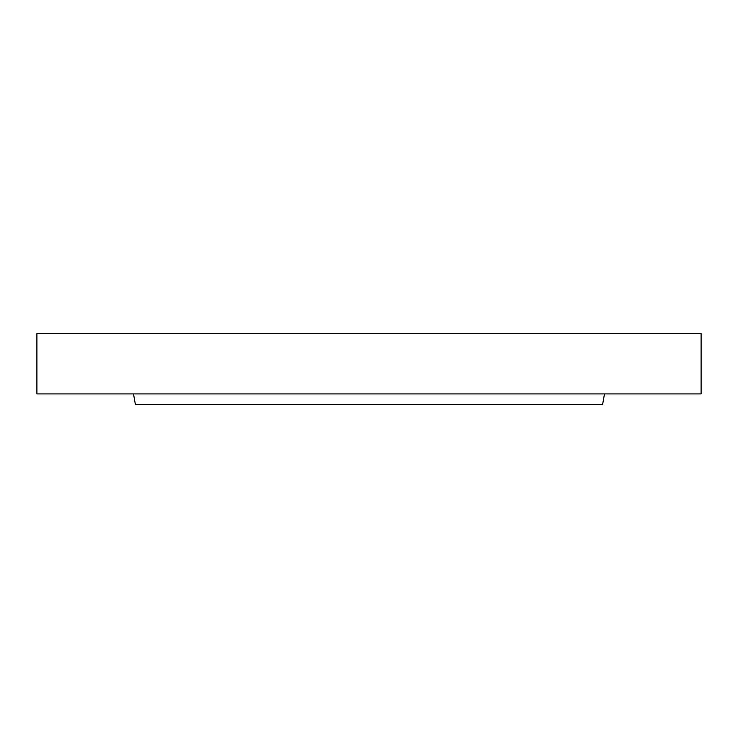 <?xml version="1.0" encoding="UTF-8"?>
<svg xmlns="http://www.w3.org/2000/svg" width="738" height="738" viewBox="0 0 738 738"><rect width="100%" height="100%" fill="white"/><g stroke="black" fill="none" stroke-linecap="round" stroke-linejoin="round"><path stroke-width="1.11" d="M604.487 393.907L602.623 404.47L135.377 404.47L133.513 393.907M701.1 393.907L36.9 393.907L36.9 333.53L701.1 333.53L701.1 393.907"/></g></svg>
